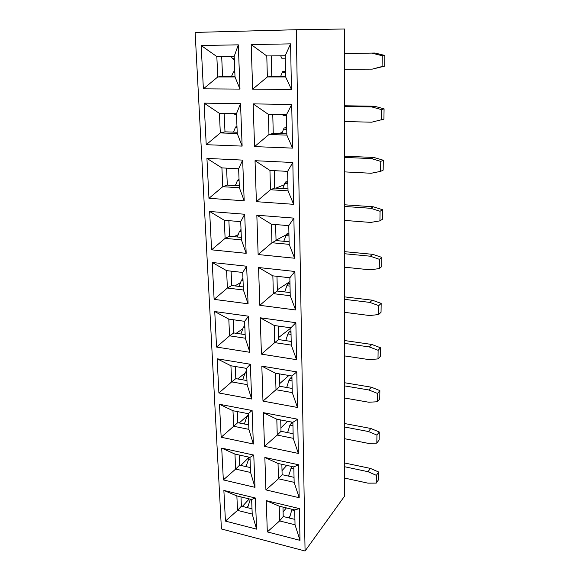 <?xml version="1.0" encoding="UTF-8"?>
<svg xmlns="http://www.w3.org/2000/svg" width="580" height="580" viewBox="0 0 580 580"><rect width="100%" height="100%" fill="white"/><g stroke="black" fill="none" stroke-linecap="round" stroke-linejoin="round"><path stroke-width="0.87" d="M344.375 496.415L305.065 551L221.422 528.967L195.134 32.407L296.3 29.725L344.556 29L344.375 496.415M296.561 359.68L291.269 345.107L274.702 342.62L261.428 354.133L260.224 317.796L295.865 322.69L296.561 359.68L261.428 354.133M245.289 338.205L229.564 335.842L216.557 347.058L214.745 311.554L248.537 316.194L244.63 321.327L245.289 338.205L249.9 352.314L216.557 347.058M261.827 366.139L275.543 373.237L291.914 375.978L296.793 371.896L297.467 407.464L262.979 401.106L261.827 366.139L296.793 371.896M291.914 375.978L292.262 392.595L297.467 407.464M292.262 392.595L276 389.724L262.979 401.106M279.509 373.904L279.828 386.295L276 389.724L275.543 373.237M250.35 364.255L246.478 368.373L247.116 384.62L251.662 399.018L218.899 392.979L217.152 358.788L250.35 364.255L251.662 399.018M247.116 384.62L231.667 381.894L218.899 392.979M235.27 366.502L235.806 378.624L231.667 381.894L230.927 365.77L217.152 358.788M230.927 365.77L246.478 368.373M263.363 412.663L276.812 419.202L292.885 422.305L297.692 419.217L298.345 453.437L264.48 446.332L263.363 412.663L297.692 419.217M292.885 422.305L293.219 438.306L298.345 453.437M293.219 438.306L277.255 435.08L264.48 446.332M280.705 419.956L281.003 431.302L277.255 435.08L276.812 419.202M252.097 410.51L248.262 413.685L248.878 429.345L253.358 443.997L221.154 437.233L219.479 404.282L252.097 410.51L253.358 443.997M248.878 429.345L233.689 426.278L221.154 437.233M237.249 411.561L237.735 422.668L233.689 426.278L232.979 410.734L219.479 404.282M232.979 410.734L248.262 413.685M264.85 457.461L278.037 463.485L293.821 466.929L298.555 464.747L299.178 497.705L265.923 489.904L264.85 457.461L298.555 464.747M293.821 466.929L294.14 482.342L299.178 497.705M294.14 482.342L278.458 478.79L265.923 489.904M281.858 464.319L282.126 474.679L278.458 478.79L278.037 463.485M253.772 455.068L249.98 457.366L250.575 472.468L254.99 487.338L223.336 479.914L221.712 448.13L253.772 455.068L254.99 487.338M250.575 472.468L235.639 469.082L223.336 479.914M239.156 455.003L239.598 465.16L235.639 469.082L234.958 454.089L221.712 448.13M234.958 454.089L249.98 457.366M266.271 500.634L279.212 506.173L294.72 509.921L299.389 508.595L299.99 540.35L267.308 531.911L266.271 500.634L299.389 508.595M294.72 509.921L295.031 524.784L299.99 540.35M295.031 524.784L279.618 520.927L267.308 531.911M282.967 507.079L283.214 516.519L279.618 520.927L279.212 506.173M255.396 498.01L251.633 499.496L252.213 514.068L256.57 529.141L225.439 521.101L223.873 490.426L255.396 498.01L256.57 529.141M252.213 514.068L237.524 510.393L225.439 521.101M240.99 496.922L241.396 506.18L237.524 510.393L236.865 495.922L223.873 490.426M236.865 495.922L251.633 499.496M236.227 333.297L242.802 328.766M235.806 378.624L246.957 380.567M242.418 379.777L242.824 379.443M237.698 378.95L244.97 373.179M237.735 422.668L248.704 424.857M243.883 423.893L244.651 423.197M239.243 422.965L247.138 415.889M239.598 465.16L250.379 467.574M245.369 466.45L246.413 465.407M240.809 465.428L249.103 457.178M241.396 506.18L252.003 508.798M246.862 507.529L248.11 506.159M242.375 506.42L249.248 498.923M285.744 340.627L287.919 333.95L289.115 331.963L290.971 331.013M278.56 337.575L290.906 328.041M279.756 383.568L288.876 375.47M286.382 387.44L286.853 387.012M280.909 427.895L287.528 421.276M287.114 432.521L287.919 431.694M282.025 470.648L286.767 465.385M287.89 475.97L288.949 474.766M283.098 511.908L286.389 507.906M288.688 517.875L289.942 516.316M283.214 516.519L294.923 519.412M282.126 474.679L294.038 477.347M281.003 431.302L293.125 433.717M279.828 386.295L292.175 388.448M291.189 341.439L278.618 339.575L274.702 342.62L274.224 325.489L290.906 327.83L295.865 322.69M245.151 334.617L233.805 332.942L229.564 335.842L228.803 319.109L214.745 311.554M305.065 551L296.3 29.725M249.9 352.314L248.537 316.194M251.191 44.595L290.58 43.862L291.443 89.45L252.662 89.182L251.191 44.595L266.786 55.956L285.2 55.738L290.58 43.862M238.307 44.834L239.982 89.095L203.377 88.841L201.173 45.523L238.307 44.834L234.204 56.347L235.016 76.951L239.982 89.095M253.148 103.878L291.726 104.472L292.552 148.118L254.562 146.602L253.148 103.878L268.402 114.398L286.433 114.782L291.726 104.472M240.526 103.69L242.128 146.109L206.226 144.688L204.109 103.131L240.526 103.69L236.466 113.724L237.242 133.487L242.128 146.109M255.033 160.696L292.827 162.501L293.618 204.327L256.389 201.68L255.033 160.696L269.946 170.433L287.622 171.368L292.827 162.501M242.657 160.109L244.187 200.811L208.967 198.302L206.93 158.398L242.657 160.109L238.626 168.78L239.373 187.753L244.187 200.811M256.831 215.202L293.879 218.124L294.64 258.238L258.136 254.54L256.831 215.202L271.433 224.206L288.76 225.649L293.879 218.124M244.695 214.245L246.167 253.329L211.591 249.828L209.641 211.475L244.695 214.245L240.707 221.647L241.425 239.881L246.167 253.329M258.564 267.525L294.894 271.469L295.626 309.974L259.811 305.319L258.564 267.525L272.861 275.848L289.855 277.762L294.894 271.469M246.66 266.227L248.073 303.789L214.121 299.374L212.244 262.493L246.66 266.227L242.708 272.455L243.397 289.993L248.073 303.789M291.269 345.107L290.906 327.83M260.224 317.796L274.224 325.489M233.805 332.942L233.225 319.725M278.618 339.575L278.262 326.054M228.803 319.109L244.63 321.327M243.397 289.993L227.389 288.028L214.121 299.374M231.094 271.15L231.725 285.527L227.389 288.028L226.591 270.642L212.244 262.493M226.591 270.642L242.708 272.455M289.855 277.762L290.232 295.727L295.626 309.974M290.232 295.727L273.347 293.661L259.811 305.319M276.972 276.312L277.356 291.037L273.347 293.661L272.861 275.848M241.425 239.881L225.12 238.351L211.591 249.828M228.882 220.661L229.564 236.277L225.12 238.351L224.3 220.277L209.641 211.475M224.3 220.277L240.707 221.647M288.76 225.649L289.152 244.354L294.64 258.238M289.152 244.354L271.94 242.744L258.136 254.54M275.623 224.554L276.044 240.569L271.94 242.744L271.433 224.206M239.373 187.753L222.763 186.695L208.967 198.302M226.577 168.142L227.317 185.085L222.763 186.695L221.908 167.895L206.93 158.398M221.908 167.895L238.626 168.78M287.622 171.368L288.028 190.856L293.618 204.327M288.028 190.856L270.483 189.74L256.389 201.68M274.224 170.658L274.673 188.058L270.483 189.74L269.946 170.433M237.242 133.487L220.313 132.936L206.226 144.688M224.177 113.462L224.982 131.841L220.313 132.936L219.421 113.361L204.109 103.131M219.421 113.361L236.466 113.724M286.433 114.782L286.861 135.104L292.552 148.118M286.861 135.104L268.961 134.524L254.562 146.602M272.767 114.492L273.252 133.378L268.961 134.524L268.402 114.398M235.016 76.951L217.761 76.959L203.377 88.841M221.683 56.499L222.553 76.415L217.761 76.959L216.833 56.557L201.173 45.523M216.833 56.557L234.204 56.347M285.2 55.738L285.643 76.951L291.443 89.45M285.643 76.951L267.365 76.951L252.662 89.182M271.244 55.905L271.774 76.393L267.365 76.951L266.786 55.956M224.982 131.841L237.191 132.233M227.317 185.085L239.301 185.839M233.747 185.491L235.77 184.766M229.564 236.277L241.323 237.365M233.936 236.683L238.206 234.668M231.725 285.527L243.274 286.919M234.914 285.911L240.548 282.627M222.553 76.415L234.994 76.408M278.465 133.545L282.119 132.559M275.899 188.137L284.077 184.846M287.158 183.613L287.876 183.323M276.029 240.207L288.064 233.834M277.32 289.826L289.935 281.59M277.356 291.037L290.167 292.581M276.044 240.569L289.101 241.773M274.673 188.058L287.992 188.892M273.252 133.378L286.832 133.813M271.774 76.393L285.628 76.386M234.61 71.383L233.058 72.768L231.536 76.408M231.224 56.383L232.5 58.747L234.211 59.82M244.789 325.46L243.245 327.504L240.954 334M242.94 278.458L241.36 280.387L239.17 286.426M241.026 229.665L239.402 231.471L237.329 236.995M239.032 178.966L237.372 180.634L235.444 185.6M236.959 126.259L236.067 126.549L235.262 127.774L233.508 132.117M234.356 113.68L236.386 115.137M250.35 499.184L247.617 507.717M249.349 457.228L246.021 466.596M248.291 414.461L246.812 416.708L244.383 423.995M246.573 370.765L245.057 372.918L242.694 379.82M285.251 58.181L281.793 58.217L280.662 55.789M280.669 76.386L282.112 72.645L283.606 71.231M344.549 53.628L375.101 53.019L384.866 55.47L384.707 66.142L372.229 69.129L344.542 69.245M375.101 53.019L344.549 53.411M281.713 133.647L284.091 127.955L286.708 127.672M286.447 115.42L283.062 115.347L282.736 114.702M344.527 106.51L371.831 106.945L374.499 106.234L344.527 105.77M374.499 106.234L384.076 108.866L383.916 119.132L371.678 122.191L344.52 121.539M282.743 188.565L285.411 182.04L287.832 181.54M344.505 157.412L371.294 158.579L373.911 157.456L344.505 156.194M373.911 157.456L383.308 160.247L383.162 170.136L380.618 171.368L371.142 173.26L344.505 171.89M283.765 241.28L286.687 233.994L288.92 233.312M344.491 206.451L370.779 208.3L373.353 206.792L344.491 204.783M373.353 206.792L382.568 209.728L382.43 219.255L379.929 220.871L370.635 222.437L344.484 220.4M284.765 291.928L286.846 285.715L287.919 283.924L289.964 283.098M344.469 253.728L370.279 256.208L372.81 254.337L344.469 251.648M372.81 254.337L381.858 257.411L381.72 266.597L379.262 268.569L370.142 269.838L344.462 267.184M344.455 299.331L369.801 302.397L372.287 300.193L381.176 303.391L381.046 312.25L378.624 314.548L369.663 315.542L344.447 312.315M372.287 300.193L344.455 296.866M286.701 387.491L288.949 380.386L290.254 378.218L291.936 377.159M344.433 343.353L369.337 346.956L371.787 344.447L344.433 340.525M371.787 344.447L380.516 347.761L380.386 356.316L378 358.918L369.206 359.644L344.433 355.888M287.629 432.622L289.942 425.125L292.161 422.167M344.418 385.867L368.887 389.977L371.301 387.186L344.418 382.713M371.301 387.186L379.871 390.601L379.748 398.866L377.406 401.751L368.764 402.23L344.411 397.982M288.543 476.115L291.704 466.465M344.404 426.96L368.459 431.534L370.83 428.475L344.404 423.494M370.83 428.475L379.255 431.991L379.139 439.974L376.826 443.12L368.336 443.381L344.397 438.668M289.427 518.056L292.03 509.269M344.389 466.69L368.039 471.707L370.373 468.401L344.389 462.941M370.373 468.401L378.66 472.004L378.544 479.725L376.268 483.111L367.923 483.154L344.382 478.022M372.229 69.129L382.082 66.511L382.235 55.745L372.389 53.273M384.707 66.142L382.082 66.511M382.235 55.745L384.866 55.47M381.336 119.951L381.48 109.598L371.831 106.945M381.48 109.598L384.076 108.866M380.618 171.368L380.755 161.399L371.294 158.579M380.755 161.399L383.308 160.247M379.929 220.871L380.06 211.272L370.779 208.3M380.06 211.272L382.568 209.728M379.262 268.569L379.392 259.318L370.279 256.208M379.392 259.318L381.858 257.411M378.624 314.548L378.747 305.631L369.801 302.397M378.747 305.631L381.176 303.391M378 358.918L378.124 350.305L369.337 346.956M378.124 350.305L380.516 347.761M377.406 401.751L377.522 393.436L368.887 389.977M377.522 393.436L379.871 390.601M376.826 443.12L376.942 435.087L368.459 431.534M376.942 435.087L379.255 431.991M376.268 483.111L376.376 475.346L368.039 471.707M376.376 475.346L378.66 472.004M232.5 58.747L234.298 58.725M233.058 72.768L234.849 72.761M285.548 72.638L282.112 72.645M286.738 129.282L283.373 129.188M287.883 183.657L284.577 183.454M287.839 181.859L285.998 181.75M288.978 235.879L285.737 235.596M288.934 233.914L287.122 233.755M290.029 286.092L286.846 285.715M289.986 283.968L288.209 283.765M290.993 332.13L289.246 331.883M291.044 334.399L287.919 333.95M243.245 327.504L244.883 327.743M241.36 280.387L243.027 280.582M239.402 231.471L241.099 231.616M237.372 180.634L239.098 180.735M234.719 114.303L236.488 114.347M235.262 127.774L237.017 127.825M292.015 380.908L288.949 380.386M291.965 378.508L290.254 378.218M292.958 425.713L289.942 425.125M292.9 423.197L291.218 422.871M293.864 468.915L290.906 468.27M294.734 510.596L291.827 509.892M250.132 499.786L251.662 500.156M248.501 458.976L250.052 459.316M246.812 416.708L248.392 417.02M245.057 372.918L246.667 373.194M233.755 71.71L234.813 71.71M285.527 71.55L282.764 71.558M286.716 127.991L284.127 127.919M287.847 182.156L285.447 182.011M288.942 234.161L286.716 233.965M289.986 284.149L287.941 283.91M290.993 332.224L289.123 331.956M242.534 278.639L242.955 278.69M240.454 229.89L241.033 229.941M238.3 179.234L239.04 179.278M236.067 126.549L236.966 126.571"/></g></svg>
